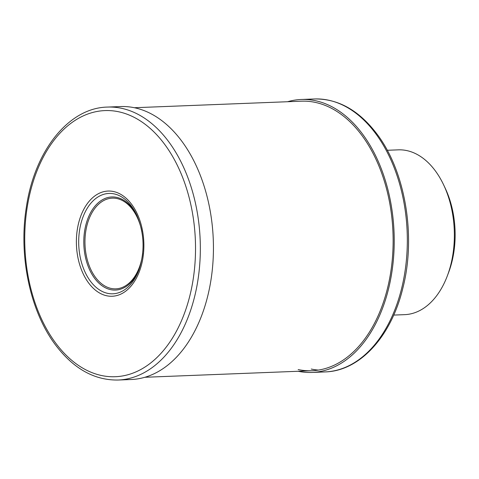 <?xml version="1.0" encoding="UTF-8"?>
<svg xmlns="http://www.w3.org/2000/svg" width="479" height="479" viewBox="0 0 479 479"><rect width="100%" height="100%" fill="white"/><g stroke="black" fill="none" stroke-linecap="round" stroke-linejoin="round"><path stroke-width="0.72" d="M393.708 315.08L404.713 314.649A82.46 52.822 -92.2 0 0 447.296 275.97L448.595 272.527A76.317 48.888 -92.2 0 0 445.302 188.409L443.734 185.08A82.46 52.822 -92.2 0 0 435.034 170.458A82.46 52.822 -92.2 0 0 398.259 149.849L387.254 150.28M447.296 275.97A82.46 52.822 -92.2 0 0 443.734 185.08M287.58 101.728A136.587 87.489 -92.2 0 1 301.297 99.482A136.587 87.489 -92.2 0 1 362.208 133.617A136.587 87.489 87.8 0 1 389.966 282.658A136.587 87.489 87.8 0 1 311.979 372.44A136.587 87.489 87.8 0 1 298.136 371.273M134.354 107.727L301.363 101.189A134.874 86.394 -92.2 0 1 361.513 134.898A134.874 86.394 87.8 0 1 388.924 282.077A134.874 86.394 87.8 0 1 311.913 370.734A134.874 86.394 87.8 0 1 298.154 369.566M107.41 107.074L120.51 106.56A136.587 87.489 -92.2 0 1 181.421 140.694A136.587 87.489 87.8 0 1 209.179 289.735A136.587 87.489 87.8 0 1 131.192 379.518L118.091 380.033A136.587 87.489 -92.2 0 0 196.079 290.25A136.587 87.489 -92.2 0 0 168.321 141.209A136.587 87.489 -92.2 0 0 107.41 107.074C68.515 107.841 34.398 151.154 26.297 207.593C18.447 256.361 30.285 311.943 55.839 345.383C73.76 368.83 94.513 380.38 118.091 380.033M314.398 98.967C337.976 98.62 358.729 110.17 376.65 133.617C405.39 170.961 416.335 236.201 402.803 288.316C391.193 336.581 359.837 371.075 325.079 371.926A136.587 87.489 -92.2 0 0 403.067 282.143A136.587 87.489 -92.2 0 0 375.308 133.102A136.587 87.489 -92.2 0 0 314.398 98.967L301.297 99.482M318.451 370.087A134.874 86.394 87.8 0 1 311.254 369.052M55.953 343.443A133.168 85.304 -92.2 0 0 176.14 331.749A133.168 85.304 -92.2 0 0 164.309 143.868A133.168 85.304 -92.2 0 0 44.122 155.555A133.168 85.304 -92.2 0 0 55.953 343.443M88.717 283.095A52.636 33.716 -92.2 0 0 136.222 278.473A52.636 33.716 -92.2 0 0 131.545 204.216A52.636 33.716 -92.2 0 0 84.041 208.838A52.636 33.716 -92.2 0 0 88.717 283.095M90.465 281.257A50.217 32.171 -92.2 0 0 138.796 270.252C145.125 251.523 144.407 233.075 136.629 214.897A50.217 32.171 -92.2 0 0 131.33 205.994A50.217 32.171 -92.2 0 0 86.004 210.401A50.217 32.171 -92.2 0 0 90.465 281.257M139.173 269.21A46.595 29.848 87.8 0 1 94.716 278.431A46.595 29.848 87.8 0 1 90.579 212.688A46.595 29.848 87.8 0 1 132.635 208.599A46.595 29.848 87.8 0 1 137.09 215.903M142.7 253.199A45.391 29.075 87.8 0 1 95.596 277.515A45.391 29.075 87.8 0 1 91.561 213.472A45.391 29.075 87.8 0 1 132.527 209.491A45.391 29.075 87.8 0 1 141.856 231.591M311.979 372.44L325.079 371.926M144.909 377.272L311.913 370.734"/></g></svg>

